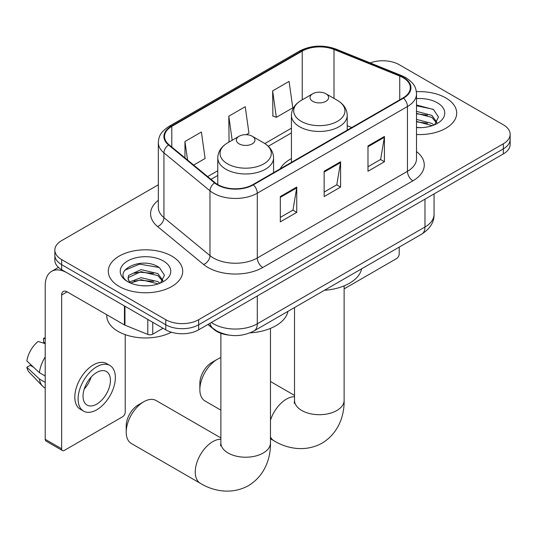 <?xml version="1.0" encoding="UTF-8"?>
<svg xmlns="http://www.w3.org/2000/svg" width="537" height="537" viewBox="0 0 537 537"><rect width="100%" height="100%" fill="white"/><g stroke="black" fill="none" stroke-linecap="round" stroke-linejoin="round"><path stroke-width="0.81" d="M291.423 158.596A41.074 23.715 0 0 0 280.146 168.873M228.849 335.095A23.252 13.425 180 0 1 214.142 329.611L207.92 324.476M158.334 184.788L61.654 240.603A23.252 13.425 0 0 0 54.848 250.094L54.848 260.217A23.252 13.425 0 0 0 61.654 269.708L165.772 329.825A23.252 13.425 0 0 0 198.656 329.825L503.344 153.918A23.252 13.425 0 0 0 510.15 144.426L510.15 139.358A23.252 13.425 0 0 1 503.344 148.85A23.252 13.425 0 0 0 510.15 139.358L510.15 134.297A23.252 13.425 0 0 0 503.344 124.806L399.219 64.695A23.252 13.425 0 0 0 370.168 62.91M54.848 250.094A23.252 13.425 0 0 0 61.654 259.586L165.772 319.696A23.252 13.425 0 0 0 198.656 319.696L198.656 324.764L503.344 148.85L198.656 324.764A23.252 13.425 0 0 1 165.772 324.764A23.252 13.425 0 0 0 198.656 324.764L198.656 329.825M61.654 259.586L61.654 264.647L165.772 324.764L61.654 264.647A23.252 13.425 0 0 1 54.848 255.156A23.252 13.425 0 0 0 61.654 264.647L61.654 269.708M445.804 97.915A37.201 21.48 0 0 0 416.37 91.699A37.201 21.48 0 0 1 445.804 97.915A37.201 21.48 0 0 1 456.698 113.099A37.201 21.48 0 0 0 445.804 97.915M171.8 256.109A37.201 21.48 0 0 0 131.263 251.45A37.201 21.48 0 0 0 108.299 271.292A37.201 21.48 0 0 0 119.194 286.476A37.201 21.48 0 0 0 159.737 291.135A37.201 21.48 0 0 0 182.701 271.292A37.201 21.48 0 0 0 171.8 256.109A37.201 21.48 0 0 0 131.263 251.45A37.201 21.48 0 0 0 108.299 271.292A37.201 21.48 0 0 0 119.194 286.476A37.201 21.48 0 0 0 159.737 291.135A37.201 21.48 0 0 0 182.701 271.292A37.201 21.48 0 0 0 171.8 256.109M403.059 77.664A24.803 14.318 180 0 1 410.322 87.786A24.803 14.318 180 0 1 403.059 97.915L252.907 184.6A24.803 14.318 180 0 1 215.055 182.687L169.014 144.728A24.803 14.318 180 0 1 164.53 136.519A24.803 14.318 180 0 1 171.793 126.39L302.237 51.082A24.803 14.318 180 0 1 333.994 49.478L399.743 76.059A24.803 14.318 180 0 1 403.059 77.664M403.495 77.415A25.42 14.674 0 0 0 400.099 75.771L334.35 49.189A25.42 14.674 0 0 0 301.794 50.834L171.357 126.141A25.42 14.674 0 0 0 168.511 144.936L214.545 182.895A25.42 14.674 0 0 0 253.343 184.856L403.495 98.164A25.42 14.674 0 0 0 403.495 77.415M280.307 196.562L280.307 221.875L296.746 212.383L296.746 187.071L280.307 196.562M280.307 217.384L292.967 210.074L296.679 187.91A6.202 3.578 -120 0 0 296.746 187.071M292.86 210.135L296.746 212.383M367.986 145.943L367.986 171.249L384.425 161.758L384.425 136.452L367.986 145.943M367.986 166.759L380.646 159.449L384.358 137.291A6.202 3.578 -120 0 0 384.425 136.452M380.538 159.516L384.425 161.758M324.147 171.249L324.147 196.562L340.586 187.071L340.586 161.758L324.147 171.249M324.147 192.071L336.806 184.762L340.518 162.604A6.202 3.578 -120 0 0 340.586 161.758M336.699 184.829L340.586 187.071M416.517 134.512A37.201 21.48 0 0 0 456.698 113.099A37.201 21.48 0 0 1 416.517 134.512M198.656 319.696L503.344 143.788A23.252 13.425 0 0 0 510.15 134.297M272.635 90.894L276.347 117.335L292.786 107.843L289.074 81.402L272.635 90.894L272.897 116.046M193.676 165.067L205.107 158.469L201.395 132.021L184.956 141.513L184.956 157.871M246.275 134.7L248.946 133.156L245.234 106.709L228.796 116.2L229.057 141.359M229.789 141.634L228.796 141.258M228.796 116.2L232.172 140.258M276.347 117.335L272.635 115.952M184.956 141.513L187.554 160.013M416.517 127.423L421.136 127.658M416.517 119.389L431.882 123.429L433.93 125.074M416.517 121.396L432.245 125.692M416.517 111.347L431.882 115.395L436.91 122.349M416.517 113.361L431.882 117.402L436.514 122.866M416.517 127.584A25.266 14.586 0 0 0 437.36 123.416A25.266 14.586 0 0 0 437.36 102.789A25.266 14.586 0 0 0 416.517 98.613M434.527 124.826L438.487 117.053L433.48 109.508L416.517 104.997M416.517 105.776L433.137 109.28M416.517 113.81L427.546 115.186M416.517 121.852L427.546 123.228M344.123 288.866L396.481 258.639A3.873 2.235 120 0 0 399.219 253.894L399.219 247.114M199.858 389.62L199.858 383.297A17.05 9.841 -60 0 1 211.914 362.415L217.398 359.253A24.803 14.318 120 0 0 199.858 389.62A24.803 14.318 120 0 0 205 400.978L220.875 410.14M312.749 101.332A9.297 5.37 0 0 0 325.899 101.332A9.297 5.37 0 0 0 325.899 93.74L337.444 100.406A25.628 14.794 0 0 1 337.444 121.328A25.628 14.794 0 0 1 301.203 121.328A25.628 14.794 0 0 1 301.203 100.406C294.887 104.151 291.631 109.132 291.423 115.341A27.897 16.11 0 0 0 299.592 126.732A27.897 16.11 0 0 0 330 130.222A27.897 16.11 0 0 0 347.224 115.341C347.016 109.132 343.761 104.151 337.444 100.406L325.899 93.74A9.297 5.37 0 0 0 312.749 93.74A9.297 5.37 0 0 0 312.749 101.332M324.449 290.282A42.624 24.608 0 0 0 361.636 268.809M220.875 357.642A24.803 14.318 120 0 0 217.398 359.253L211.914 362.415M126.208 432.144L126.208 425.814A17.05 9.841 -60 0 1 138.264 404.938L143.748 401.77A24.803 14.318 120 0 0 126.208 432.144A24.803 14.318 120 0 0 131.343 443.495L200.395 483.36A24.803 14.318 -60 0 1 196.589 463.491A24.803 14.318 -60 0 1 212.793 441.636A24.803 14.318 -60 0 1 220.875 439.246M239.099 143.856A9.297 5.37 0 0 0 252.249 143.856A9.297 5.37 0 0 0 252.249 136.257L263.795 142.923A25.628 14.794 0 0 1 263.795 142.929A25.628 14.794 0 0 1 263.795 163.852A25.628 14.794 0 0 1 227.547 163.852A25.628 14.794 0 0 1 227.547 142.929C221.237 146.675 217.982 151.656 217.774 157.865A27.897 16.11 0 0 0 225.943 169.256A27.897 16.11 0 0 0 256.35 172.746A27.897 16.11 0 0 0 273.575 157.865C273.367 151.656 270.104 146.675 263.795 142.929L252.249 136.257A9.297 5.37 0 0 0 239.099 136.257A9.297 5.37 0 0 0 239.099 143.856M250.088 332.853A42.624 24.608 0 0 0 287.986 311.332M220.875 437.917L156.146 400.542A24.803 14.318 120 0 0 143.748 401.77L138.264 404.938M152.756 322.307L152.756 334.175L163.033 328.241M124.436 305.956L67.138 272.877A30.998 17.896 -120 0 0 51.639 271.339A30.998 17.896 -120 0 0 45.215 285.53L45.215 439.293L61.654 448.784L61.654 295.021A7.753 4.477 60 0 1 63.259 291.477A7.753 4.477 60 0 1 67.138 291.86L124.436 324.939L124.436 305.956A3.873 2.235 0 0 0 124.953 306.204M61.654 448.784A3.873 2.235 120 0 0 62.46 450.556L46.021 441.065A3.873 2.235 -60 0 1 45.215 439.293M62.46 450.556A3.873 2.235 120 0 0 64.393 450.368L122.483 416.833A3.873 2.235 120 0 0 125.222 412.087L125.222 334.652M152.756 334.175A3.873 2.235 180 0 1 147.796 334.423L124.953 325.187A3.873 2.235 180 0 1 124.436 324.939M96.727 404.113A19.372 11.183 120 0 0 109.387 387.036A19.372 11.183 120 0 0 106.413 371.517A19.372 11.183 120 0 0 96.727 372.47A19.372 11.183 120 0 0 84.067 389.547A19.372 11.183 120 0 0 87.041 405.073A19.372 11.183 120 0 0 96.727 404.113M84.208 389.097A19.372 11.183 120 0 0 91.162 377.048M45.215 338.793L43.571 338.297L43.571 342.183L45.215 343.136M109.904 365.475L106.615 363.576A26.347 15.211 120 0 0 93.438 364.878A26.347 15.211 120 0 0 76.227 388.097A26.347 15.211 120 0 0 80.268 409.214L83.55 411.114A26.347 15.211 120 0 0 96.727 409.805A26.347 15.211 120 0 0 113.938 386.586A26.347 15.211 120 0 0 109.904 365.475A26.347 15.211 120 0 0 96.727 366.778A26.347 15.211 120 0 0 79.516 389.996A26.347 15.211 120 0 0 83.55 411.114M45.215 356.91A25.575 14.768 120 0 0 39.396 372.671L26.85 360.931A20.151 11.633 120 0 1 38.093 341.458L45.215 343.62M45.215 376.028L39.396 372.671M33.636 367.281L30.22 365.314L26.85 367.261L39.396 378.994L45.215 382.357M39.396 378.994A25.575 14.768 120 0 0 42.551 386.137A25.575 14.768 120 0 0 44.484 387.66L45.215 388.083M45.215 337.833A20.151 11.633 120 0 0 43.571 338.297M26.85 367.261A20.151 11.633 120 0 0 29.233 372.275L42.551 386.137M106.749 314.729L106.749 315.588A38.751 22.373 0 0 0 118.1 331.403A38.751 22.373 0 0 0 171.417 332.215M141.298 285.677L147.138 285.845M129.685 281.965L140.969 277.663L157.885 281.623L159.932 283.267M130.726 283.053L140.969 279.676L158.247 283.885M129.86 282.751L128.054 278.508A17.513 10.109 0 0 0 130.88 283.187M128.054 278.508L128.585 275.441L140.969 269.628L157.885 273.588L162.912 280.536M128.095 278.75L128.585 277.448L140.969 271.641L157.885 275.595L162.516 281.059M160.529 283.019L164.49 275.246L159.482 267.701C141.755 254.961 110.26 271.749 128.444 282.046L128.531 282.1M163.362 260.975A25.266 14.586 0 0 0 127.631 260.975A25.266 14.586 0 0 0 127.631 281.61A25.266 14.586 0 0 0 163.362 281.603A25.266 14.586 0 0 0 163.362 260.975M124.752 270.232L139.586 264.15L159.14 267.473M134.022 273.192L139.586 272.185L153.548 273.38M134.022 281.227L139.586 280.22L153.548 281.415M214.142 329.275L214.142 329.611M211.37 322.482A30.998 17.896 0 0 0 213.451 323.811A30.998 17.896 0 0 0 257.29 323.811L424.975 226.997A30.998 17.896 0 0 0 434.057 214.344C434.285 222.036 430.184 228.621 421.767 234.092L254.082 330.906A15.499 8.948 60 0 0 257.29 323.811L257.29 295.968M424.975 199.16L424.975 226.997A15.499 8.948 60 0 1 421.767 234.092M210.115 323.207A15.499 10.364 129.5 0 0 212.813 328.248L208.108 324.368M503.344 153.918L503.344 143.788M165.772 329.825L165.772 319.696M416.517 151.562A38.751 22.373 180 0 1 412.919 180.808L262.768 267.493A7.753 4.477 60 0 1 257.29 258.002L407.442 171.316A30.998 17.896 0 0 0 416.517 158.657L416.517 93.861A30.998 17.896 180 0 1 407.442 106.521A7.753 4.477 -120 0 0 403.495 98.164M262.768 267.493A38.751 22.373 180 0 1 207.973 267.493A38.751 22.373 180 0 1 203.63 264.506L157.589 226.547A38.751 22.373 180 0 1 158.334 200.294M213.451 258.002A30.998 17.896 0 0 0 257.29 258.002L257.29 193.206A30.998 17.896 180 0 1 209.98 190.816L163.939 152.857A30.998 17.896 180 0 1 158.334 142.594L158.334 207.389A30.998 17.896 0 0 0 163.939 217.653L209.98 255.612A30.998 17.896 0 0 0 213.451 258.002M416.517 93.861C416.021 88.538 415.524 84.108 405.838 77.664L401.763 75.683A7.753 3.631 112 0 0 400.099 75.771M401.763 75.683L336.008 49.102C323.173 44.558 310.99 45.222 299.458 51.082A7.753 4.477 60 0 1 301.794 50.834M171.357 126.141A7.753 4.477 -120 0 0 169.014 126.39C159.617 132.552 158.764 137.19 158.334 142.594M168.511 144.936A7.753 5.182 129.5 0 0 163.939 152.857L163.939 217.653A7.753 5.182 -50.5 0 1 157.589 226.547M336.008 49.102A7.753 3.631 112 0 0 334.35 49.189M214.545 182.895A7.753 5.182 129.5 0 0 209.98 190.816L209.98 255.612A7.753 5.182 -50.5 0 1 203.63 264.506M253.343 184.856A7.753 4.477 60 0 1 257.29 193.206L407.442 106.521L407.442 171.316A7.753 4.477 60 0 0 412.919 180.808M171.793 126.39L171.793 147.017M399.743 76.059L399.743 99.828M333.994 49.478L333.994 98.412M351.755 127.531L347.224 125.698M302.237 51.082L302.237 99.808M291.423 128.195L264.828 143.554M217.774 170.719L207.638 176.572M324.147 172.055L340.518 162.604M367.986 146.742L384.358 137.291M280.307 197.368L296.679 187.91M344.123 285.865L344.123 400.38A24.803 14.318 180 0 1 336.86 410.503A24.803 14.318 180 0 1 301.787 410.503A24.803 14.318 180 0 1 294.524 400.38L294.202 403.307M270.473 420.223A24.803 14.318 -60 0 1 286.443 399.112A24.803 14.318 -60 0 1 294.524 396.729M344.123 400.38C344.459 414.712 339.008 432.923 322.093 443.146C304.788 452.678 286.295 448.301 274.045 440.837A24.803 14.318 -60 0 1 270.473 436.943M270.473 328.389L270.473 442.904A24.803 14.318 180 0 1 263.211 453.027A24.803 14.318 180 0 1 228.138 453.027A24.803 14.318 180 0 1 220.875 442.904L220.546 445.824M61.654 295.021L67.138 291.86M124.953 306.258L124.953 325.187M147.796 334.423L147.796 319.441M254.082 330.906C241.61 337.176 229.131 337.176 216.659 330.906L212.813 328.248M434.057 214.344L434.057 193.917M299.458 51.082L169.014 126.39M291.423 132.914L268.299 146.265M217.774 175.438L211.001 179.345M274.045 440.837L270.473 438.776M347.224 130.149L347.224 115.341M291.423 162.362L291.423 115.341M312.749 93.74L301.203 100.406M294.524 395.393L270.473 381.505M294.524 307.56L294.524 400.38M270.473 442.904C270.802 457.235 265.359 475.44 248.443 485.663C231.138 495.201 212.645 490.818 200.395 483.36M273.575 172.672L273.575 157.865M217.774 184.567L217.774 157.865M239.099 136.257L227.547 142.929M220.875 333.296L220.875 442.904M51.639 271.339L58.452 267.399"/></g></svg>
